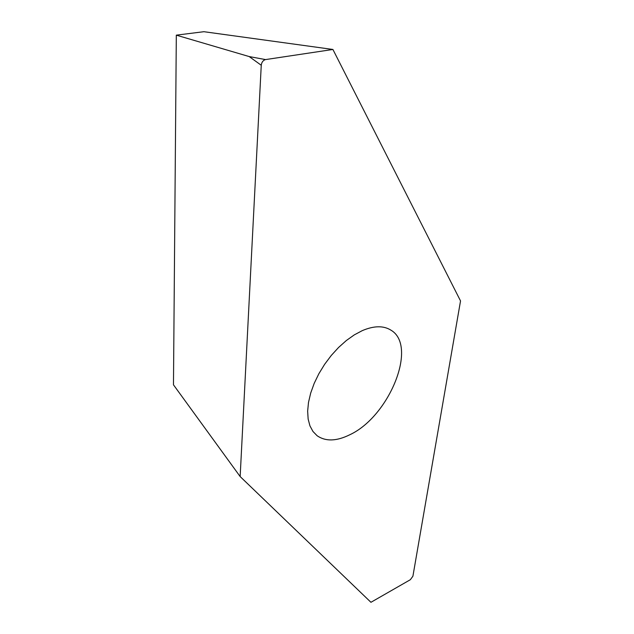 <?xml version="1.0" encoding="UTF-8"?>
<svg xmlns="http://www.w3.org/2000/svg" width="634" height="634" viewBox="0 0 634 634"><rect width="100%" height="100%" fill="white"/><g stroke="black" fill="none" stroke-linecap="round" stroke-linejoin="round"><path stroke-width="0.95" d="M362.299 330.623L354.335 334.855L346.346 340.521L338.58 347.464L331.257 355.476L324.624 364.32L318.87 373.719L314.187 383.396L310.7 393.048L308.504 402.376L307.648 411.117L308.14 419.011L309.939 425.858L312.966 431.469L317.111 435.724C325.702 441.652 336.646 441.304 349.968 434.67C389.26 416.379 418.131 345.799 390.869 330.116C383.459 325.519 373.933 325.686 362.299 330.623M265.527 59.588L265.266 59.636C262.967 60.468 261.636 62.338 261.256 65.262L240.151 476.562L370.938 602.3L410.356 579.698L412.908 576.211L460.53 300.928L332.913 49.468L265.527 59.588L249.178 56.561L176.315 35.155L173.47 384.806L240.151 476.562M332.913 49.468L203.894 31.7L176.315 35.155M261.256 65.262L249.178 56.561"/></g></svg>
